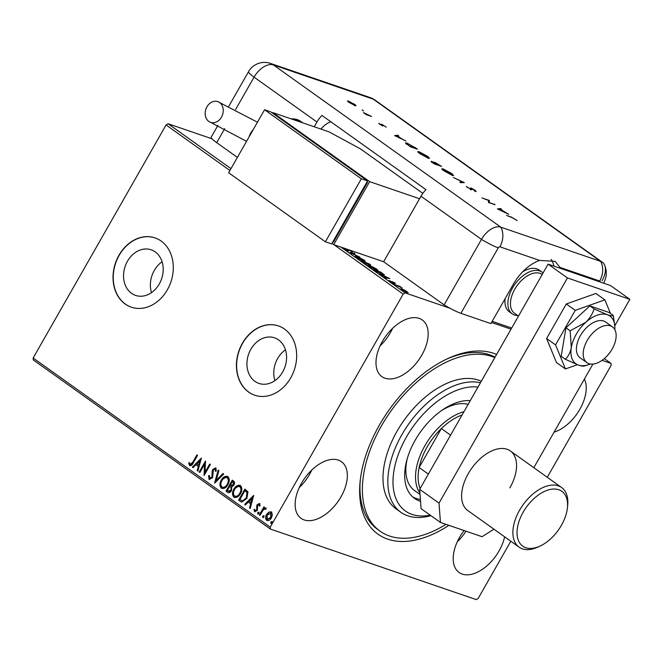<?xml version="1.0" encoding="UTF-8"?>
<svg xmlns="http://www.w3.org/2000/svg" width="663" height="663" viewBox="0 0 663 663"><rect width="100%" height="100%" fill="white"/><g stroke="black" fill="none" stroke-linecap="round" stroke-linejoin="round"><path stroke-width="0.99" d="M448.868 525.336A108.011 63.084 -54.5 0 1 360.183 480.932A108.011 63.084 -54.5 0 1 379.344 425.215A108.011 63.084 -54.5 0 1 447.293 358.816A108.011 63.084 -54.5 0 1 496.595 354.456M360.349 479.465A104.348 60.946 125.5 0 0 377.67 529.455L380.09 531.187A104.348 60.946 -54.5 0 1 370.741 521.441A104.348 60.946 -54.5 0 1 394.087 406.75A104.348 60.946 -54.5 0 1 494.797 357.614M127.453 261.255A24.092 19.268 -71.1 0 0 135.559 295.4A24.092 19.268 -71.1 0 0 159.294 283.963A24.092 19.268 -71.1 0 0 151.181 249.818A24.092 19.268 -71.1 0 0 127.453 261.255M162.07 261.777A24.092 19.268 -71.1 0 0 154.28 270.446A24.092 19.268 -71.1 0 0 151.496 292.632M250.838 349.277A24.092 19.268 -71.1 0 0 258.951 383.421A24.092 19.268 -71.1 0 0 282.678 371.984A24.092 19.268 -71.1 0 0 274.565 337.84A24.092 19.268 -71.1 0 0 250.838 349.277M285.455 349.799A24.092 19.268 -71.1 0 0 277.664 358.468A24.092 19.268 -71.1 0 0 274.888 380.653M242.36 343.301A36.614 29.28 -71.1 0 0 254.683 395.198A36.614 29.28 -71.1 0 0 290.742 377.819A36.614 29.28 -71.1 0 0 278.419 325.923A36.614 29.28 -71.1 0 0 242.36 343.301M278.518 325.956A36.614 29.28 -71.1 0 0 242.567 343.368A36.614 29.28 -71.1 0 0 254.783 395.231M118.967 255.28A36.614 29.28 -71.1 0 0 131.299 307.176A36.614 29.28 -71.1 0 0 167.358 289.797A36.614 29.28 -71.1 0 0 155.034 237.901A36.614 29.28 -71.1 0 0 118.967 255.28M155.134 237.942A36.614 29.28 -71.1 0 0 119.174 255.354A36.614 29.28 -71.1 0 0 131.398 307.209M382.327 341.528A34.783 20.313 125.5 0 0 381.888 376.617A34.783 20.313 125.5 0 0 421.842 355.07A34.783 20.313 125.5 0 0 422.281 319.989A34.783 20.313 125.5 0 0 382.327 341.528M380.106 345.846A34.783 20.313 125.5 0 0 390.391 332.635A34.783 20.313 125.5 0 0 392.612 328.318M464.108 530.557A34.783 20.313 125.5 0 0 459.542 537.403A34.783 20.313 125.5 0 0 459.103 572.492A34.783 20.313 125.5 0 0 499.057 550.945A34.783 20.313 125.5 0 0 504.609 536.806M457.321 541.729A34.783 20.313 125.5 0 0 465.973 531.196M554.111 432.127A34.783 20.313 125.5 0 0 579.893 409.228A34.783 20.313 125.5 0 0 584.393 379.037M301.491 483.252A34.783 20.313 125.5 0 0 301.052 518.333A34.783 20.313 125.5 0 0 341.006 496.794A34.783 20.313 125.5 0 0 341.445 461.705A34.783 20.313 125.5 0 0 301.491 483.252M299.27 487.57A34.783 20.313 125.5 0 0 309.555 474.352A34.783 20.313 125.5 0 0 311.776 470.034M510.808 541.232L478.205 598.391L476.266 599.609L270.388 529.066L33.291 359.926L33.15 357.995L166.082 124.951L168.021 123.724L212.044 138.816M404.654 290.087L408.168 292.59L401.786 289.756C400.485 288.712 400.601 288.455 402.134 288.985L404.571 290.22M400.875 288.819L401.977 289.25M394.493 284.518L399.814 286.341L402.002 287.933L394.493 284.518M395.388 283.151L393.109 282.206L393.283 282.819L392.678 282.687L389.148 280.474L395.223 283.449M394.717 283.963L394.775 282.96M393.109 282.206L393.283 282.819M390.018 280.905L390.258 281.51M392.214 282.513L392.09 281.758M383.769 275.012L384.068 274.482C384.623 275.178 384.109 275.236 382.518 274.656L373.758 269.725L381.034 272.22L384.358 274.971M361.161 260.741L369.639 264.089C370.874 264.993 370.924 265.25 369.788 264.86L367.443 263.766L366.921 264.081L361.161 260.741M369.515 264.313L369.639 264.089C370.874 264.993 370.924 265.25 369.788 264.86M367.211 264.172L367.443 263.766L366.921 264.081M349.766 252.611L354.332 253.167L355.036 253.672L351.581 253.249L359.868 257.12L349.766 252.611M340.997 247.133L405.118 292.864L449.854 308.196M491.532 322.475L511.032 329.155M602.054 360.349L610.996 363.407L604.275 358.617M168.021 123.724L230.973 168.642M349.625 250.084L352.31 252.114L349.376 250.183L347.967 250.664L344.205 248.716L343.898 247.904M344.81 249.114L344.793 248.41L347.826 250.299L347.918 249.57L348.697 249.711M347.677 250.556L347.86 249.669M351.349 251.6L351.15 251.103M356.951 256.399L364.028 260.02L365.272 261.321L363.506 261.065L356.429 257.435L355.219 256.158L356.818 256.639M369.548 265.382L376.625 269.004L377.869 270.305L376.095 270.04L369.018 266.418L367.808 265.142L369.415 265.623M389.827 278.493L385.377 278.012L384.664 277.507L386.123 277.681L379.833 274.059L389.794 278.551M392.944 283.225L394.029 283.996L392.944 283.225M406.079 292.59L407.165 293.369L406.079 292.59M610.996 363.407L611.137 365.338L547.273 477.302M268.88 512.076L271.399 511.993L272.394 514.579L271.399 517.894C270.106 520.19 268.523 521.002 266.642 520.331C265.308 518.706 265.299 516.759 266.617 514.48L268.88 512.076L271.813 512.143M270.91 511.745L271.399 511.993M267.164 520.604L267.056 520.48C265.722 518.847 265.714 516.9 267.032 514.629L266.617 514.48M265.755 509.408L265.125 508.919L263.211 509.988L259.995 515.391L259.341 514.927L263.932 506.872L264.587 507.336L263.907 508.521L265.797 507.999L266.136 508.629L265.283 508.969M259.747 506.118L259.39 504.667L257.733 505.165L257.327 510.419L254.625 511.761L253.912 509.714L254.708 509.234L255.122 510.725L256.656 509.996L257.053 504.742L259.498 503.507L260.103 505.554L259.332 505.968L259.134 504.576M254.932 511.919L253.912 509.714M255.122 510.725L255.719 510.958L256.656 509.996M240.57 501.535L238.605 500.134L244.896 489.112L247.962 491.863L246.876 498.477L241.614 502.098L238.605 500.134M226.008 491.15L232.299 480.128L233.5 480.982C234.735 481.984 234.868 483.36 233.89 485.109L231.76 486.882L231.486 490.653C230.442 492.468 229.183 493.04 227.707 492.36L226.008 491.15L226.431 491.291L232.655 480.377M228.221 492.626L226.431 491.291M214.613 483.02L218.185 470.059L218.898 470.564L216.188 480.393L223.017 473.506L223.721 474.012L214.754 483.07M199.853 472.487L199.198 472.023L205.489 461L205.033 472.238L209.715 464.017L210.37 464.481L204.08 475.504L204.527 464.282L199.853 472.487M190.198 464.415L192.726 462.21L196.911 454.884L197.557 455.348L193.314 462.791C192.436 464.978 191.184 465.898 189.56 465.55L188.69 463.13L189.502 462.525L189.867 463.951L190.787 464.639L193.14 462.36L197.259 455.133M189.941 465.741L188.69 463.13M33.15 357.995L270.247 527.135L403.179 294.082L333.986 244.722M229.92 170.49L166.082 124.951M201.361 458.058L197.897 471.095L197.184 470.589L198.328 466.437L195.95 464.738L193.066 467.647L192.361 467.142L201.361 458.058M209.682 478.305L211.928 477.285L212.135 471.327L212.757 469.404L215.732 467.912L216.304 470.945L215.409 471.26L215.085 469.039L213.436 469.827L212.574 477.766L209.085 479.473L208.555 475.702L209.4 475.52L210.154 478.487M215.823 471.401L215.077 469.039M209.45 479.664L208.555 475.702M221.309 480.111C223.058 476.937 225.238 475.752 227.857 476.564C229.713 478.843 229.713 481.553 227.857 484.703C226.1 487.885 223.92 489.045 221.301 488.192C219.486 485.921 219.494 483.228 221.309 480.111L227.45 476.324M227.243 476.241L227.857 476.564M221.956 488.532L221.715 488.333C219.901 486.062 219.909 483.368 221.724 480.252M233.906 489.095C235.647 485.921 237.835 484.736 240.454 485.548C242.31 487.827 242.302 490.537 240.445 493.686C238.697 496.869 236.509 498.029 233.898 497.175C232.083 494.905 232.083 492.211 233.906 489.095L240.047 485.308M239.832 485.225L240.454 485.548M234.545 497.515L234.312 497.316C232.498 495.046 232.498 492.352 234.321 489.236M253.689 495.385L250.224 508.422L249.512 507.916L250.655 503.764L248.277 502.065L245.393 504.974L244.688 504.468L253.689 495.385M257.725 512.681L258.785 512.143L258.81 513.452L257.741 513.982L257.725 512.681L259.2 512.292M262.714 516.237L263.783 515.706L263.799 517.016L262.73 517.546L262.714 516.237L264.197 515.847M270.86 522.046L271.921 521.516L271.946 522.825L270.877 523.356L270.86 522.046L272.336 521.657M405.118 292.864L403.179 294.082M270.247 527.135L270.388 529.066M495.037 357.183A104.348 60.946 125.5 0 0 445.959 359.454M189.104 463.28L189.577 462.923M197.93 470.962L197.184 470.589M197.599 470.73L198.751 466.578L198.328 466.437M198.751 466.578L195.95 464.738M193.157 467.556L192.361 467.142M192.776 467.282L201.328 458.655M198.701 465.103L199.115 465.244L200.309 460.893L196.878 463.802L198.701 465.103L199.894 460.752M199.911 472.379L199.198 472.023M199.613 472.164L205.588 461.688M210.072 464.274L205.447 472.379L205.033 472.238M204.378 474.981L204.942 464.431L204.527 464.282M210.096 478.446L211.928 477.285M212.342 477.426L212.334 476.051M212.748 476.191L212.135 471.327M212.55 471.468L213.171 469.553L212.757 469.404M213.171 469.553L216.155 468.053M215.177 482.639L218.566 470.332M223.34 473.738L216.188 480.393M222.171 488.59L221.715 488.333M222.644 487.371L221.923 487.04C224.036 487.744 225.793 486.816 227.202 484.239C228.677 481.744 228.685 479.564 227.243 477.716L226.97 477.551M222.337 487.181C224.45 487.885 226.216 486.957 227.624 484.38C229.091 481.885 229.1 479.705 227.658 477.857L227.177 477.609M227.624 484.38L227.202 484.239M227.658 477.857L227.243 477.716C225.13 477.062 223.365 478.015 221.964 480.576C220.506 483.062 220.489 485.217 221.923 487.04M231.354 487.636L229.647 486.385L227.31 490.487L229.199 491.556L231.254 490.33L231.354 487.636L229.647 486.385M231.039 485.639L233.641 484.802L233.401 482.349L232.721 481.868L232.307 481.719L230.293 485.258L231.47 485.904M233.401 482.349L232.307 481.719M233.641 484.802L232.978 482.208M230.625 485.49L233.227 484.661M231.254 490.33L230.939 487.487M228.055 491.018L230.84 490.189M234.76 497.573L234.312 497.316M235.241 496.347L234.52 496.023C236.625 496.728 238.39 495.8 239.799 493.222C241.266 490.719 241.282 488.548 239.84 486.7L239.567 486.534M234.934 496.164C237.047 496.869 238.804 495.941 240.213 493.363C241.68 490.869 241.697 488.689 240.255 486.841L239.766 486.592M240.213 493.363L239.799 493.222M240.255 486.841L239.84 486.7C237.719 486.045 235.962 486.998 234.561 489.559C233.094 492.037 233.086 494.2 234.52 496.023M239.02 500.275L245.244 489.36M241.829 502.164L240.992 501.684M242.343 500.905L242.923 501.071L246.644 498.153L247.44 492.8L244.896 490.703L239.898 499.471L242.501 500.93L246.23 498.012L247.026 492.659L244.896 490.703M247.44 492.8L247.026 492.659M246.644 498.153L246.23 498.012M250.258 508.289L249.512 507.916M249.926 508.057L251.07 503.905L250.655 503.764M251.07 503.905L248.277 502.065M245.484 504.883L244.688 504.468M245.103 504.618L253.647 495.982M251.02 502.43L251.443 502.571L252.636 498.22L249.205 501.129L251.02 502.43L252.222 498.079M257.07 510.137L256.937 509.118M257.352 509.259L256.722 507.792M257.136 507.933L256.556 506.126M256.971 506.267L257.476 504.883L257.053 504.742M257.476 504.883L259.921 503.648M258.156 514.123L258.139 512.822M260.053 515.284L259.341 514.927M259.755 515.068L264.288 507.12M266.219 508.148L263.907 508.521M263.153 517.687L263.128 516.386M267.032 514.629L269.294 512.217M267.769 519.577L267.206 519.344L270.736 517.43L270.703 512.905M267.62 519.485L271.159 517.571L270.918 512.955M271.159 517.571L270.736 517.43M271.25 513.129L267.264 514.952L267.206 519.344M271.291 523.497L271.275 522.187M347.561 250.2L348.332 250.341L348.663 249.752M348.547 251.095L348.829 250.142M364.161 261.015L364.584 261.371M355.542 256.73L356.089 256.871M362.852 260.6L364.269 260.816L363.307 259.78L356.205 256.664L362.744 260.783M369.026 263.924L366.017 262.647L369.026 263.924L369.026 264.562M365.595 262.623L362.562 261.462L366.266 263.617L365.595 262.623M366.167 263.791L366.548 263.335M376.75 269.99L377.172 270.355M368.139 265.714L368.678 265.855M375.449 269.576L376.866 269.8L375.904 268.764L368.794 265.648L375.341 269.766M381.755 274.383L383.04 274.001L381.034 272.22M380.943 272.427L375.159 270.446L381.863 274.192M382.965 275.07L383.04 274.001M386.595 277.739L388.128 277.93L384.772 276.446L386.595 277.739L386.372 278.137M392.811 282.728L393.084 282.256M391.783 282.289L392.753 281.792M392.397 282.421L392.877 282.604M406.253 291.927L407.239 292.068L406.634 291.413L401.795 289.3L406.146 292.11M477.982 387.084A73.228 42.772 125.5 0 0 411.317 429.193A73.228 42.772 125.5 0 0 398.861 504.187A73.228 42.772 125.5 0 0 430.221 515.159M430.917 515.648A76.883 44.91 -54.5 0 1 400.875 512.284A76.883 44.91 -54.5 0 1 393.988 505.098A76.883 44.91 -54.5 0 1 408.632 424.088A76.883 44.91 -54.5 0 1 480.46 382.75M407.256 458.647A51.258 29.934 125.5 0 0 409.958 485.772A51.258 29.934 125.5 0 0 414.549 490.554L420.044 494.474M412.717 496.96A57.664 33.68 125.5 0 0 420.408 499.454M420.549 501.303A57.664 33.68 -54.5 0 1 414.458 498.361A57.664 33.68 -54.5 0 1 409.295 492.974A57.664 33.68 -54.5 0 1 418.51 434.795A57.664 33.68 -54.5 0 1 470.258 400.626M481.297 381.275A76.883 44.91 125.5 0 0 406.767 416.596A76.883 44.91 125.5 0 0 389.148 501.651A76.883 44.91 125.5 0 0 396.043 508.828L400.875 512.284M445.967 524.342A104.348 60.946 -54.5 0 1 380.09 531.187M468.144 404.339A51.258 29.934 125.5 0 0 441.541 410.579M419.944 493.123A51.258 29.934 -54.5 0 1 424.884 445.751A51.258 29.934 -54.5 0 1 463.943 411.698M462.061 415.005A49.427 28.865 125.5 0 0 441.359 428.563A49.427 28.865 125.5 0 0 427.129 446.978A49.427 28.865 125.5 0 0 419.14 467.523A49.427 28.865 125.5 0 0 420.135 488.515M450.575 435.135L441.359 428.563L419.14 467.523L428.356 474.095M561.437 525.278A33.68 19.675 125.5 0 0 567.412 507.908A33.68 19.675 125.5 0 0 552.494 489.103A33.68 19.675 125.5 0 0 523.173 512.168A33.68 19.675 125.5 0 0 518.905 541.588A33.68 19.675 125.5 0 0 540.246 545.989A33.68 19.675 125.5 0 0 561.437 525.278M540.246 545.989L538.132 546.983A36.614 21.382 -54.5 0 1 519.104 547.149A36.614 21.382 -54.5 0 1 519.568 510.22A36.614 21.382 -54.5 0 1 561.627 487.537A36.614 21.382 -54.5 0 1 567.661 505.587L567.412 507.908M517.795 315.58A25.625 14.967 -54.5 0 1 512.209 313.839L509.3 311.767A25.625 14.967 -54.5 0 1 505.14 298.607M492.17 321.348L511.67 328.028M522.535 271.946A25.625 14.967 -54.5 0 1 539.069 270.04L541.969 272.112A25.625 14.967 -54.5 0 1 543.047 273.015M612.148 349.028A21.97 12.829 125.5 0 0 612.43 326.867A21.97 12.829 125.5 0 0 587.194 340.475A21.97 12.829 125.5 0 0 586.912 362.636A21.97 12.829 125.5 0 0 612.148 349.028M542.193 274.515L542.119 274.465A23.802 13.898 125.5 0 0 514.778 289.209A23.802 13.898 125.5 0 0 514.48 313.209L518.491 316.077M512.209 313.839A25.625 14.967 -54.5 0 1 512.532 287.991A25.625 14.967 -54.5 0 1 541.969 272.112M519.104 547.149L467.813 510.56A36.614 21.382 -54.5 0 1 468.285 473.631A36.614 21.382 -54.5 0 1 510.344 450.948A36.614 21.382 -54.5 0 1 509.872 487.885M493.952 529.207L482.034 536.698L440.439 522.444L421.08 508.637L419.671 489.327L548.11 264.147L610.499 285.529L629.85 299.336L614.816 325.69M592.921 364.086L533.814 467.697M419.671 489.327L439.022 503.134L567.462 277.954L629.85 299.336M439.022 503.134L440.439 522.444M548.11 264.147L567.462 277.954M610.457 313.442L604.855 299.85L595.904 293.469L566.301 303.969L546.594 338.52L556.497 362.562L565.448 368.943L577.39 364.708M604.855 299.85L575.252 310.359L566.301 303.969M575.252 310.359L555.544 344.901L546.594 338.52M555.544 344.901L565.448 368.943M612.43 326.867L605.65 322.036A21.97 12.829 125.5 0 0 587.476 326.768A21.97 12.829 125.5 0 0 580.133 357.805L586.912 362.636M614.808 329.61A29.288 17.105 125.5 0 0 614.866 326.909L613.3 315.472L609.131 312.497L589.921 305.908L565.945 327.812L561.18 356.304L565.348 359.28L578.526 365.114C581.816 366.183 583.83 366.432 584.559 365.86M613.3 315.472C612.587 316.044 610.573 315.795 607.267 314.726L594.089 308.892L589.921 305.908M594.089 308.892C592.631 313.814 589.83 318.315 585.669 322.384L570.114 330.796L565.945 327.812M570.114 330.796L571.299 347.578C570.271 352.6 568.29 356.495 565.348 359.28M614.866 326.909A29.288 17.105 125.5 0 0 607.267 314.726A29.288 17.105 125.5 0 0 585.669 322.384A29.288 17.105 125.5 0 0 571.299 347.578A29.288 17.105 125.5 0 0 578.526 365.114A29.288 17.105 125.5 0 0 587.741 364.923A29.288 17.105 125.5 0 0 590.277 363.995M460.901 313.326L490.885 323.602L513.344 284.236A36.614 21.382 125.5 0 1 539.607 260.41L499.885 246.802A1.525 0.895 125.5 0 0 498.269 247.821L460.901 313.326A18.307 2.544 -150.3 0 1 444.119 304.881L383.637 261.736L420.997 196.231A18.307 10.691 -54.5 0 1 426.011 189.668L321.978 115.453A18.307 10.691 125.5 0 0 316.964 122.017L314.245 126.79M560.368 268.349A36.614 21.382 125.5 0 0 559.986 267.396L555.088 261.33L539.607 260.41M553.92 266.145A36.614 21.382 125.5 0 0 551.152 259.407M603.628 283.06A18.307 2.544 -150.3 0 1 603.562 283.151L603.628 283.06C606.86 277.233 607.159 271.192 604.532 264.943A18.307 10.691 125.5 0 0 600.686 261.396L500.863 227.194A18.307 10.691 125.5 0 0 481.479 239.376L444.119 304.881L481.479 239.376A18.307 2.544 29.7 0 0 498.269 247.821M363.581 110.945L362.172 109.942L363.365 110.862M394.593 135.583L397.858 135.211L398.678 135.799L397.601 135.89L401.438 138.633L405.889 140.937L394.593 135.583M428.116 158.134L419.861 153.675L417.756 151.587L419.182 151.777L427.453 156.253L429.516 158.308L428.116 158.134M452.224 175.33L443.961 170.872L441.856 168.783L443.282 168.966L451.553 173.441L453.616 175.504L452.224 175.33M475.048 190.936L471.509 188.416L471.865 189.734L471.227 189.693L466.42 186.436L470.44 189.137L470.763 187.878L475.147 190.281L476.133 191.574L475.147 190.861L474.791 191.491M471.849 189.767L471.227 189.693M470.34 189.32L470.821 189.063M470.407 188.499L470.763 187.878L470.407 188.499M497.399 208.92L500.664 208.547L501.485 209.135L500.408 209.235L508.695 214.282L497.399 208.92M602.095 280.706A18.307 10.691 125.5 0 0 602.335 262.241A18.307 10.691 125.5 0 0 600.686 261.396L500.863 227.194A18.307 10.691 125.5 0 0 481.479 239.376L420.997 196.231M512.126 217.63L506.524 215.425L511.438 217.108L517.165 220.564L512.126 217.63M495.021 204.519L488.498 202.571L488.474 200.425L481.984 197.922L489.261 200.417L489.302 202.563L494.88 204.759M464.299 182.607L460.603 182.665L459.782 182.085L462.699 182.035L453.326 177.477L464.299 182.607M441.608 166.421L434.331 163.927L432.674 162.75C431.016 161.598 430.726 161.159 431.787 161.449L434.315 162.675L434.547 162.153L441.608 166.421M431.116 161.366L431.787 161.449L431.538 161.888M414.881 147.352L417.508 149.225L410.223 146.73L405.466 142.835L407.007 143.059L414.773 147.551M379.592 124.188L378.764 123.318L381.764 125.224L381.333 124.263L381.863 124.337L386.264 127.172L382.65 124.893L383.081 125.854L382.551 125.779L379.592 124.188M382.65 124.893L381.996 125.489M382.51 125.763L382.742 125.348L383.081 125.854M371.587 116.464L366.266 114.649L363.423 112.586L371.587 116.464M347.487 100.958L354.465 104.224C356.288 105.574 356.445 106.022 354.937 105.574L348.962 102.334L347.503 100.875M355.948 105.69L354.937 105.574M237.379 157.404L216.702 142.653A18.307 2.544 -150.3 0 1 211.199 137.142L217.928 125.348M330.804 121.743A18.307 10.691 125.5 0 0 320.95 129.086M498.311 209.351L500.3 209.177L500.664 208.547M500.059 209.259L498.775 209.375L503.084 211.422L500.059 209.259M488.44 200.889L489.261 200.417M488.904 201.046L489.435 200.541M489.079 201.171L488.971 202.729M470.771 188.972L471.103 188.391M470.738 189.021L471.111 189.709M467.307 187.521L467.556 187.074M470.423 188.516L470.921 188.706M462.36 182.64L462.699 182.035M442.138 169.363L442.818 169.562M452.481 175.065L452.978 175.546M444.044 169.504L442.925 169.372L444.674 171.095L452.556 174.924L450.832 173.209L444.044 169.504M434.248 162.8L434.671 162.965M433.171 163.098L436.644 164.441L432.558 161.996L431.82 162.568M432.558 161.996L433.279 162.907M436.892 164.333L440.099 165.626L435.309 162.692L436.668 164.731M435.26 163.463L435.309 162.692M418.038 152.175L418.718 152.366M428.381 157.877L428.878 158.358M419.944 152.316L418.825 152.175L420.574 153.907L428.455 157.736L426.732 156.02L419.944 152.316M405.822 143.44L406.469 143.622M410.215 146.448L415.999 148.429L407.77 143.598C406.402 143.133 406.22 143.341 407.223 144.236L410.099 146.647M407.082 144.468L406.576 143.423L406.22 144.053M395.504 136.014L397.493 135.84L397.858 135.211M397.253 135.923L395.968 136.031L400.278 138.078L397.253 135.923M382.385 125.978L382.352 124.868M347.976 101.572L348.531 101M354.067 105.235L354.183 105.027C355.327 105.376 355.202 105.027 353.818 104L349.293 101.547L348.514 101.447L348.158 102.077M349.293 101.547C348.15 101.207 348.257 101.547 349.616 102.566L354.954 105.119L354.597 105.748M206.947 106.809A10.981 8.785 108.9 0 1 217.762 101.596A10.981 8.785 108.9 0 1 221.459 117.16A10.981 8.785 108.9 0 1 210.643 122.373A10.981 8.785 108.9 0 1 206.947 106.809M422.837 193.381L360.515 148.918L329.022 131.854L272.874 112.611L369.647 181.645L333.721 244.639L383.637 261.736M331.956 243.371L333.721 244.639M272.874 112.611L272.568 113.158M332.751 241.97L333.414 242.194L367.542 182.358L366.987 181.96M369.647 181.645L419.563 198.751M366.888 182.134L367.542 182.358M325.4 241.788L331.641 243.926L367.567 180.933L270.794 111.898L264.562 109.76L228.627 172.753L325.4 241.788L361.335 178.795L367.567 180.933M361.335 178.795L264.562 109.76M193.14 462.36L192.726 462.21M212.674 473.664L212.259 473.523M230.392 486.766L229.978 486.625M245.741 491.15L245.327 491.01M600.081 281.957A1.525 0.895 125.5 0 0 599.708 281.004L559.986 267.396M599.708 281.004A18.307 14.636 108.9 0 0 600.686 261.396L373.261 99.16L273.446 64.957L500.863 227.194A18.307 14.636 108.9 0 1 499.885 246.802M316.964 122.017L254.062 77.14L235.597 109.519M224.699 128.622L216.702 142.653M248.559 71.637A18.307 18.307 0 0 1 270.396 63.391A18.307 14.636 108.9 0 1 273.446 64.957A18.307 10.691 125.5 0 0 254.062 77.14A18.307 2.544 29.7 0 1 248.559 71.637L228.851 106.196M602.335 262.241L374.91 100.005A18.307 10.691 125.5 0 0 373.261 99.16A18.307 14.636 108.9 0 0 370.219 97.594L270.396 63.391M471.136 189.659L471.468 189.079M253.225 129.625A10.981 6.415 125.5 0 0 250.738 133.031A10.981 6.415 125.5 0 0 249.164 136.752M290.535 118.66L300.621 121.329A36.614 21.382 125.5 0 0 291.173 118.884M344.511 248.476L344.155 249.106M347.918 250.233L347.561 250.863M351.514 251.509L351.15 252.139M364.269 260.816L363.912 261.446M356.205 256.664L355.849 257.294M369.623 264.479L369.266 265.109M366.83 263.692L366.465 264.322M376.866 269.8L376.501 270.429M368.794 265.648L368.437 266.277M393.084 282.231L392.728 282.861M389.993 280.938L389.629 281.568M392.363 282.264L392.007 282.894M407.239 292.068L406.883 292.698M401.795 289.3L401.43 289.93M510.344 450.948L561.627 487.537M587.741 364.923L584.219 366.001M374.91 100.005A18.307 18.307 0 0 0 370.219 97.594M470.838 189.179L470.473 189.809M442.925 169.372L442.561 170.001M452.556 174.924L452.199 175.554M434.862 162.642L434.505 163.272M418.825 152.175L418.461 152.805M428.455 157.736L428.099 158.366M257.459 122.207L217.762 101.596M300.621 121.329L302.751 122.846M246.553 141.335L210.643 122.373"/></g></svg>
